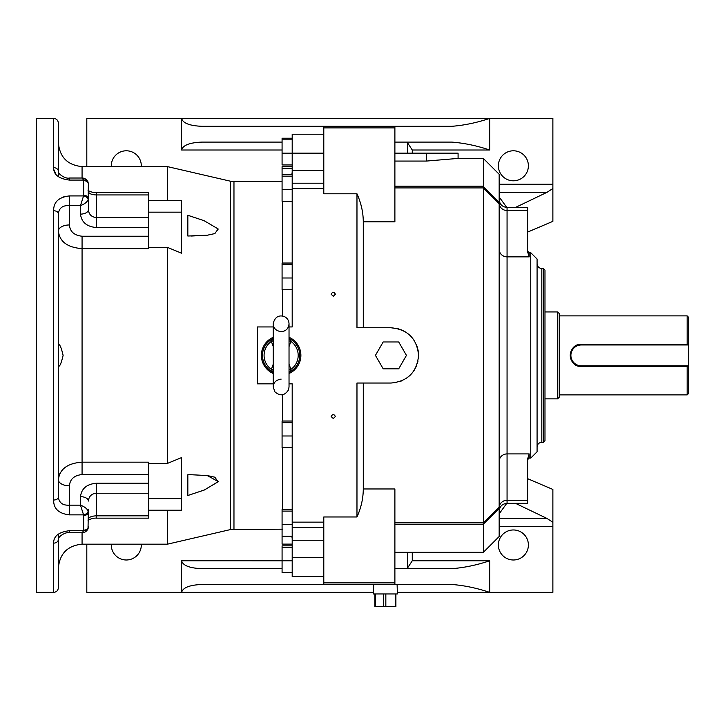 <?xml version="1.0" encoding="UTF-8"?>
<svg xmlns="http://www.w3.org/2000/svg" width="725" height="725" viewBox="0 0 725 725"><rect width="100%" height="100%" fill="white"/><g stroke="black" fill="none" stroke-linecap="round" stroke-linejoin="round"><path stroke-width="1.09" d="M383.181 341.964L375.432 355.386L383.181 368.817L398.696 368.817L406.444 355.386L398.696 341.964L383.181 341.964M373.447 593.956L397.4 593.956L397.101 584.477M395.904 593.956L395.904 606.598L374.916 606.598L374.916 593.956M289.03 337.288A19.747 19.747 0 0 1 289.03 373.493M273.234 373.493A19.747 19.747 0 0 1 273.234 337.288M273.234 346.586L271.358 341.412L272.854 338.421M289.411 338.421L290.915 341.412L289.03 346.586M289.03 364.195L290.915 369.369L289.411 372.36M272.854 372.36L271.358 369.369L273.234 364.195M289.03 373.239L289.574 372.17A2.846 2.737 -137.4 0 1 290.272 371.626A18.633 18.633 0 0 0 290.272 339.155A2.846 2.737 -42.6 0 1 289.574 338.611L289.574 338.611A2.846 2.737 -42.6 0 1 289.03 337.732M273.234 337.542L272.7 338.611A2.846 2.737 -137.4 0 0 273.234 337.732M273.234 340.786L271.358 341.412A17.065 17.065 0 0 0 271.358 369.369L273.234 369.995M273.234 373.049A2.846 2.737 -42.6 0 0 271.993 371.626A18.633 18.633 0 0 1 271.993 339.155A2.846 2.737 -137.4 0 0 272.7 338.611L272.7 338.611M272.7 372.17L273.234 373.248L273.234 386.987L274.857 391.781C280.086 396.367 284.617 395.759 288.459 389.95L289.03 386.987L289.03 323.794C288.867 320.287 287.173 317.831 283.964 316.417C278.472 314.877 274.902 317.197 273.243 323.377L273.234 386.987C273.361 382.546 275.989 379.918 281.137 379.093M289.03 369.995L290.915 369.369A17.065 17.065 0 0 0 290.915 341.412L289.03 340.786M289.03 373.049A2.846 2.737 -137.4 0 1 289.574 372.17L289.583 372.161M292.193 164.947L282.079 164.947L282.079 153.174L292.193 153.174L292.193 326.948L289.03 326.948M323.794 153.165L292.193 153.165L292.193 134.207L323.794 134.207M323.794 557.616L292.193 557.616L292.193 576.574L323.794 576.574M292.193 557.616L292.193 383.833L289.03 383.833M292.193 544.122L282.079 544.122L282.079 536.219L292.193 536.219L292.193 536.736M292.193 201.278L282.079 201.278L282.079 174.562L292.193 174.562A9.479 9.38 180 0 0 292.193 174.045M292.193 510.056L291.658 509.503L282.079 509.503L282.079 511.098L292.193 511.098M333.273 418.524L331.135 416.531C332.558 413.948 333.98 413.948 335.403 416.531L333.273 418.524M333.273 296.253L331.135 294.25C332.558 291.677 333.98 291.677 335.403 294.25L333.273 296.253M273.234 383.833L257.438 383.833L257.438 326.948L273.234 326.948M499.162 518.493L547.076 518.493L552.876 522.29L552.876 592.379L489.683 592.379C476.823 588.066 464.199 585.428 451.802 584.477L323.794 584.477L323.794 516.979L356.972 516.979L356.972 383.036L390.938 383.036C407.722 381.423 416.938 372.206 418.588 355.386C416.966 338.611 407.758 329.395 390.938 327.745L398.986 328.942M323.794 127.899L323.794 126.304L394.889 126.304L394.889 127.899L323.794 127.899L323.794 193.802L356.972 193.802L356.972 327.745L390.938 327.745M83.647 195.333L83.647 180.625A4.74 3.498 180 0 1 88.387 184.123L88.151 199.747A4.74 3.099 -161.9 0 0 83.556 195.922L83.647 195.333A4.74 3.199 0 0 1 88.387 198.532L88.387 209.733C88.885 214.455 91.522 217.056 96.289 217.554L148.426 217.554L148.426 248.621L82.07 248.621C67.543 247.542 59.649 241.697 58.372 231.094A11.056 6.135 180 0 1 69.428 224.958C69.981 231.619 74.195 235.38 82.07 236.232L148.426 236.232M88.387 509.158L88.015 528.797A4.74 3.407 -160.2 0 1 83.556 530.7L83.647 530.156A4.74 3.498 0 0 0 88.387 526.658M88.151 511.034L88.387 512.249A4.74 3.199 180 0 1 83.647 515.448L83.556 514.859A4.74 3.099 -18.1 0 0 88.151 511.034C86.946 508.56 84.39 506.612 80.484 505.162L80.484 496.661C81.49 488.577 86.755 484.11 96.289 483.258L148.426 483.258L148.426 493.227L96.289 493.227C91.522 493.725 88.885 496.326 88.387 501.048A7.903 4.377 180 0 0 80.484 496.661M83.647 180.625L83.556 180.081A4.74 3.407 -19.8 0 1 88.015 181.984L88.015 181.984C86.656 179.41 84.734 178.096 82.242 178.024L69.428 178.024L69.428 180.081C58.788 178.767 53.523 174.625 53.632 167.656A4.74 3.752 0 0 1 58.372 171.417C57.728 173.964 65.767 179.175 69.428 178.024M69.428 180.081L83.556 180.081L82.242 178.024M53.804 169.55L55.925 174.19M57.502 175.894L58.372 176.619L58.372 123.141C58.091 120.268 56.505 118.683 53.632 118.402L36.25 118.402L36.25 592.379L53.632 592.379L53.632 543.125C53.523 536.156 58.788 532.014 69.428 530.7L83.556 530.7L82.242 532.757L69.428 532.757L69.428 530.7M88.387 201.623L88.387 209.733A7.903 4.377 0 0 1 80.484 214.12L80.484 205.619C84.39 204.169 86.946 202.221 88.151 199.747M65.286 196.366L62.105 197.417M88.151 528.144A4.74 3.407 -160.2 0 1 88.015 528.797C86.656 531.371 84.734 532.685 82.242 532.757M58.372 534.162L58.372 539.364A4.74 3.752 180 0 1 53.632 543.125M53.632 500.023C53.523 508.705 58.788 513.644 69.428 514.859L83.556 514.859L80.484 505.162L69.428 505.162C62.83 505.57 59.142 502.896 58.372 497.132A4.74 2.891 0 0 1 53.632 500.023L53.632 210.757C53.523 202.076 58.788 197.137 69.428 195.922L83.556 195.922L80.484 205.619L69.428 205.619C62.848 205.22 59.16 207.894 58.372 213.648A4.74 2.891 180 0 0 53.632 210.757M96.289 192.632L148.426 192.632L148.426 194.943L96.289 194.943C91.522 194.726 88.885 193.611 88.387 191.59L88.06 190.34C89.9 191.917 95.029 192.959 96.289 192.632L96.289 227.523C86.755 226.671 81.49 222.203 80.484 214.12M58.372 495.356L58.372 390.621M69.428 532.757C65.767 531.606 57.728 536.817 58.372 539.364L58.372 587.64C58.091 590.513 56.505 592.098 53.632 592.379M96.289 518.148C95.029 517.822 89.9 518.864 88.06 520.441L88.387 519.191C88.885 517.17 91.522 516.055 96.289 515.838L148.426 515.838L148.426 518.148L96.289 518.148L96.289 483.258M148.426 474.549L82.07 474.549C74.204 475.392 69.999 479.153 69.428 485.823A11.056 6.135 0 0 1 58.372 479.687C59.677 469.066 67.57 463.221 82.07 462.16L148.426 462.16L148.426 483.258M58.372 213.648L58.372 497.132M148.426 217.554L148.426 194.943M58.372 231.257L58.643 233.776M62.604 241.126L63.673 242.186M60.093 473.09L59.341 474.685M58.807 476.316L58.662 476.932M148.426 515.838L148.426 493.227M148.426 463.429L167.384 463.429L167.384 247.352L181.603 253.215L181.603 212.162L148.426 212.162M181.603 212.162L181.603 200.562L148.426 200.562M148.426 498.619L181.603 498.619L181.603 510.219L148.426 510.219L167.384 510.219L167.384 544.185L82.07 544.185C67.67 545.59 59.776 553.492 58.372 567.883M58.544 366.451L58.372 366.062C59.64 367.058 61.217 363.488 63.111 355.368C61.208 347.284 59.631 343.732 58.372 344.719L58.544 344.33M167.384 247.352L148.426 247.352M167.384 200.562L167.384 166.596L82.07 166.596L82.07 178.024M181.603 510.219L167.384 510.219M181.603 498.619L181.603 457.566L167.384 463.429M187.838 236.024L207.404 235.199L214.881 233.568L218.134 228.946L204.069 220.672L187.838 215.28L187.838 236.024M218.207 229.082L214.754 233.613L207.305 235.217L190.956 236.051M191.255 474.73L187.838 474.757L187.838 495.501L204.115 490.091L218.162 481.781L214.817 477.186L207.359 475.573L191.255 474.73L207.25 475.555L218.261 481.59L204.55 489.919L188.5 495.302M282.714 529.178L230.396 529.585L167.384 544.185M323.794 126.304L201.913 126.304C189.66 125.806 182.89 123.168 181.603 118.402L86.81 118.402L86.81 166.596M499.162 184.25L552.876 184.25L552.876 118.402L181.603 118.402L181.603 150.002C182.89 145.236 189.66 142.608 201.913 142.1L282.079 142.1M394.889 142.1L451.802 142.1C464.199 143.061 476.823 145.689 489.683 150.002L489.683 118.402C476.832 122.715 464.199 125.352 451.802 126.304L394.889 126.304M111.315 166.596A15.007 15.007 0 0 1 126.304 150.791A15.007 15.007 0 0 1 141.293 166.596M323.794 584.477L201.913 584.477C189.66 584.975 182.89 587.612 181.603 592.379L86.81 592.379L86.81 544.185M282.079 568.681L201.913 568.681C189.66 568.173 182.89 565.545 181.603 560.778L181.603 592.379L373.466 592.379M141.293 544.185A15.007 15.007 0 0 1 126.304 559.99A15.007 15.007 0 0 1 111.315 544.185M412.271 552.314L412.271 560.778L489.683 560.778L489.683 592.379L397.354 592.379M489.683 560.778C476.832 565.092 464.199 567.72 451.802 568.681L394.889 568.681M323.794 582.882L394.889 582.882L394.889 584.477M394.889 153.165L458.082 153.165L458.082 158.467M407.532 142.1L407.532 153.165M407.532 142.762L412.271 150.002L412.271 153.165M513.382 150.791A15.007 15.007 0 0 1 526.377 173.302A15.007 15.007 0 0 1 500.386 173.302A15.007 15.007 0 0 1 513.382 150.791M513.382 529.966A15.007 15.007 0 0 1 526.377 552.486A15.007 15.007 0 0 1 500.386 552.486A15.007 15.007 0 0 1 513.382 529.966M407.532 552.314L407.532 568.681M412.271 560.778L407.532 568.019M394.889 582.882L394.889 488.967L363.288 488.967C363.225 498.465 361.113 507.808 356.972 516.979M363.288 383.036L363.288 488.967M418.588 355.386L418.425 358.386M418.008 361.023L417.392 363.433M416.467 365.998L413.921 370.765M410.486 374.943L406.308 378.368M401.523 380.933L398.986 381.839M396.539 382.465L390.938 383.036M401.541 329.857L406.308 332.413M410.495 335.847L413.921 340.016M416.476 344.801L417.392 347.347M418.017 349.794L418.452 352.631M356.972 193.802C361.113 202.973 363.225 212.316 363.288 221.814L363.288 327.745M394.889 127.899L394.889 221.814L363.288 221.814M394.889 161.059L426.49 161.059L426.49 153.165M394.889 186.171L483.367 186.171L483.367 158.467L457.448 158.467L426.49 161.059M552.876 184.25L552.876 188.491L547.076 192.288L515.484 207.441M552.876 188.491L552.876 221.343L527.601 232.109M552.876 522.29L552.876 489.438L527.601 478.672M499.162 461.499A7.903 7.576 180 0 1 507.065 453.913L507.065 503.331L527.601 503.331L527.601 500.259L507.065 500.259A7.903 7.576 180 0 0 499.162 507.835L499.162 508.497L483.321 524.157L483.321 522.897L499.162 507.065L499.162 536.518L483.367 552.314L483.367 524.61L394.889 524.61M483.321 524.157L483.367 524.61M483.367 186.171L483.367 522.861L394.889 522.861M483.321 186.624L499.162 202.284L499.162 203.716L483.367 187.92L394.889 187.92M547.076 518.493L515.484 503.331M506.775 503.34L499.162 513.835M483.367 158.467L499.162 174.263L499.162 507.065M499.162 196.946L506.775 207.441M499.162 203.716L499.162 202.946A7.903 7.576 0 0 0 507.065 210.522L507.065 453.913L529.178 453.913L529.178 458.082L529.178 453.913L527.601 459.016L527.601 500.259M527.601 210.522L507.065 210.522L507.065 207.441L527.601 207.441L527.601 251.765L529.178 256.868L507.065 256.868A7.903 7.576 180 0 1 499.162 249.282M530.763 252.699L537.08 259.015L537.08 451.766L530.763 458.082L530.763 252.699L529.178 252.699L529.178 256.868M530.763 458.082L529.178 458.082L527.601 459.668M537.08 447.026C537.361 444.144 538.938 442.567 541.82 442.286L543.397 442.286L543.397 268.495L541.82 268.495L541.82 442.286M543.397 268.495L544.982 270.072L544.982 440.709L543.397 442.286M544.982 402.475L544.982 369.958M557.616 311.94L559.202 313.526L559.202 397.255L557.616 398.841L557.616 311.94L544.982 311.94M575.17 346.197A11.056 11.056 0 0 1 581.314 344.33C567.059 343.641 567.032 367.122 581.314 366.451L581.314 365.817L688.75 365.817L688.75 393.312L687.173 394.889L687.173 366.451L688.75 366.451M688.75 365.817L688.75 344.964L581.314 344.964A10.431 10.431 0 0 0 570.892 355.386A10.431 10.431 0 0 0 581.314 365.817M688.75 344.33L687.173 344.33L687.173 315.892L688.75 317.468L688.75 344.964M687.173 366.451L581.314 366.451A11.056 11.056 0 0 1 577.064 365.599M575.152 364.575A11.056 11.056 0 0 1 574.3 346.849M687.173 344.33L581.314 344.33L581.314 344.964M282.079 153.174L282.079 138.221L292.193 138.221M282.079 139.816L292.193 139.816M292.193 289.755L282.079 289.755L282.079 263.039L292.193 263.039M282.079 264.625L292.193 264.625M282.079 277.992L292.193 277.992M282.079 176.157L292.193 176.157M282.079 189.515L292.193 189.515M292.193 447.742L282.079 447.742L282.079 421.026L292.193 421.026M282.079 422.621L292.193 422.621M282.079 435.979L292.193 435.979M282.079 536.219L282.079 511.098M282.079 524.456L292.193 524.456M292.193 572.56L282.079 572.56L282.079 545.834L292.193 545.834M282.079 547.429L292.193 547.429M181.603 560.778L292.193 560.797M282.079 174.562L282.079 166.659L292.193 166.659M282.079 168.254L292.193 168.254M383.607 606.598L383.607 593.956M375.305 593.956L375.305 606.598M385.836 593.956L385.836 606.598M395.361 606.598L395.361 593.956M282.714 509.503L282.714 447.742M282.714 421.026L282.714 394.726M282.714 316.055L282.714 289.755M282.714 263.039L282.714 201.278M323.794 522.136L292.193 522.136M323.794 188.645L292.193 188.645M83.647 530.156L83.647 515.448M69.428 514.859L69.428 485.823M69.428 224.958L69.428 195.922M53.632 167.656L53.632 118.402M148.426 227.523L96.289 227.523M82.07 474.549L82.07 236.232M82.07 532.757L82.07 544.185M230.396 529.585L230.396 181.196L167.384 166.596M282.079 181.603L233.967 181.603L233.967 529.178M323.794 183.208L292.193 183.208M282.079 150.002L181.603 150.002M323.794 527.573L292.193 527.573M489.683 150.002L412.271 150.002M552.876 526.531L499.162 526.531M547.076 192.288L499.162 192.288M373.71 584.477L373.42 593.956M289.03 323.794L289.03 323.794C288.568 328.588 285.931 331.225 281.137 331.688C275.989 330.863 273.361 328.235 273.234 323.794L273.234 323.794M289.574 338.611L289.03 337.533M291.876 174.562L292.193 172.124M291.876 536.219L292.193 538.657M88.387 184.123L88.015 181.984M82.07 166.596C67.67 165.191 59.776 157.289 58.372 142.898M233.967 181.603L230.396 181.196M323.794 170.538L292.193 170.538M323.794 540.243L292.193 540.243M483.367 552.314L394.889 552.314M507.065 503.331C502.262 503.802 499.634 506.44 499.162 511.234M507.065 207.441C502.262 206.978 499.634 204.341 499.162 199.547M529.178 252.699L527.601 251.113M541.82 268.495C538.938 268.214 537.361 266.637 537.08 263.755M557.616 398.841L544.982 398.841M687.173 315.892L559.202 315.892M687.173 394.889L559.202 394.889"/></g></svg>
